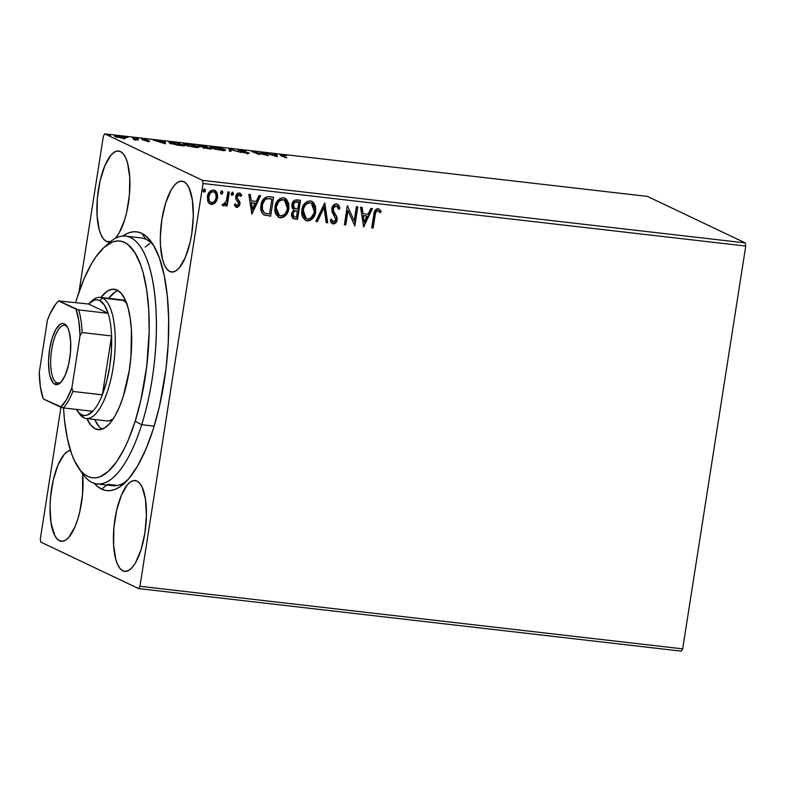 <?xml version="1.0" encoding="UTF-8"?>
<svg xmlns="http://www.w3.org/2000/svg" width="785" height="785" viewBox="0 0 785 785"><rect width="100%" height="100%" fill="white"/><g stroke="black" fill="none" stroke-linecap="round" stroke-linejoin="round"><path stroke-width="1.18" d="M93.719 482.726L97.566 486.533L101.638 489.133L106.731 485.042L101.638 489.133L105.906 490.497L110.332 490.625L114.865 489.497L119.457 487.142L128.671 478.821L137.611 465.976L145.941 449.108L153.34 428.865L159.522 406.022L166.008 368.822L168.225 343.457L168.657 318.769L167.293 295.719L164.163 275.182L159.404 257.951L153.203 244.685L145.774 235.902L141.702 233.302L146.02 239.346A124.717 43.008 96.6 0 1 153.86 245.783A124.717 43.008 -83.4 0 0 146.02 239.346L141.702 233.302L137.434 231.938L133.008 231.81L128.485 232.939L122.735 236.079A130.261 44.922 96.6 0 1 141.702 233.302A130.261 44.922 96.6 0 1 151.937 242.751A130.261 44.922 96.6 0 1 166.292 366.359A130.261 44.922 96.6 0 1 124.187 483.462A130.261 44.922 96.6 0 1 101.638 489.133A130.261 44.922 96.6 0 1 94.229 483.325M169.786 271.512A45.726 15.769 96.6 0 1 161.484 222.135A45.726 15.769 96.6 0 1 182.051 181.178A45.726 15.769 96.6 0 1 183.847 181.698L180.795 181.168L177.596 182.395L174.358 185.319L171.218 189.823L165.694 202.854L161.867 219.496L160.317 237.227L160.483 245.646L162.662 259.992L164.595 265.369L166.999 269.255L169.786 271.512L172.837 272.032L176.036 270.805L179.274 267.891L185.338 257.46L190.107 242.329L191.766 233.704L193.316 215.983L192.354 199.871L189.028 187.831L186.624 183.945L183.847 181.698A45.726 15.769 96.6 0 1 192.148 231.065A45.726 15.769 96.6 0 1 171.581 272.032A45.726 15.769 96.6 0 1 169.786 271.512L173.446 271.934L169.786 271.512M70.513 450.404L67.304 451.63L64.066 454.554L58.011 464.985L53.243 480.106L50.495 497.631L50.024 506.462L50.986 522.565L54.312 534.605L56.716 538.49L59.493 540.747L63.153 541.169L59.493 540.747A45.726 15.769 96.6 0 1 50.956 493.235A45.726 15.769 96.6 0 1 70.464 450.413M122.902 570.881A45.726 15.769 96.6 0 1 114.6 521.515A45.726 15.769 96.6 0 1 135.167 480.548A45.726 15.769 96.6 0 1 136.963 481.068L133.911 480.548L130.712 481.774L127.474 484.688L121.41 495.119L116.651 510.25L113.903 527.765L113.599 545.016L115.787 559.371L117.721 564.749L120.125 568.634L122.902 570.881L125.953 571.411L129.162 570.185L132.39 567.261L135.53 562.757L141.055 549.726L144.882 533.084L146.432 515.353L145.48 499.25L142.154 487.21L139.75 483.325L136.963 481.068A45.726 15.769 96.6 0 1 145.264 530.444A45.726 15.769 96.6 0 1 124.697 571.402A45.726 15.769 96.6 0 1 122.902 570.881L126.562 571.303L122.902 570.881M106.377 241.368A45.726 15.769 96.6 0 1 98.076 192.001A45.726 15.769 96.6 0 1 118.643 151.034A45.726 15.769 96.6 0 1 120.439 151.554L117.387 151.034L114.188 152.261L110.95 155.175L104.886 165.606L100.117 180.736L97.379 198.252L97.075 215.502L99.253 229.858L101.196 235.235L103.591 239.121L106.377 241.368L110.4 241.701A45.726 15.769 96.6 0 1 108.173 241.888A45.726 15.769 96.6 0 1 106.377 241.368L110.037 241.79L106.377 241.368M106.368 245.509A124.717 43.008 96.6 0 1 125.62 236.128L141.123 237.924A124.717 43.008 96.6 0 1 146.02 239.346M117.652 485.434L107.663 484.286L117.652 485.434M103.384 136.139L78.951 292.177L103.384 136.139L104.719 133.852L647.439 196.407L745.269 242.908L202.55 180.354L104.719 133.852L202.55 180.354L203.03 183.504L745.75 246.068L682.675 648.861L139.956 586.297L203.03 183.504L139.956 586.297L138.621 588.593L681.341 651.148L138.621 588.593L40.791 542.092L138.621 588.593L139.956 586.297L682.675 648.861L681.341 651.148L682.675 648.861L745.75 246.068L203.03 183.504L202.55 180.354L745.269 242.908L745.75 246.068L745.269 242.908L647.439 196.407L104.719 133.852L103.384 136.139M60.936 407.258L40.31 538.932L60.936 407.258M214.688 190.294L217.2 197.594L215.433 202.55L216.837 200.312L217.68 196.515L217.062 192.894L215.718 190.932L213.579 190.009L211.234 190.421L209.34 192.011L207.623 195.357L207.691 201.107L208.859 203.148L210.763 204.326L212.47 204.394L215.021 202.991L215.07 202.373L210.959 204.247L215.433 202.55L217.563 197.771L214.874 190.372L213.579 190.009C210.007 190.441 207.937 192.639 207.358 196.593L207.937 201.696L210.086 204.071L211.322 204.424L209.909 203.982M229.318 192.07L227.925 191.913L226.227 201.343L224.559 203.914L223.195 203.796L222.302 205.199L222.999 205.729L224.147 205.68L226.06 203.786L225.746 205.837L227.13 205.994L229.318 192.07L227.925 191.913L226.227 201.343L222.302 205.199L223.283 205.798L226.06 203.786L225.746 205.837L227.13 205.994L229.318 192.07M239.906 193.13L241.809 195.19L239.248 192.973C237.207 193.188 236.02 194.415 235.677 196.652L235.804 198.86L238.424 202.608L238.561 203.914L236.923 205.631L235.363 203.963L234.362 205.062L237.355 207.338L239.376 205.758L240.024 202.893L237.207 198.105L237.168 196.348L238.748 194.709L240.809 196.387L241.809 195.19L240.475 193.434L238.905 192.953L237.325 193.571L236.059 195.279L235.804 198.86L238.591 203.58L237.227 205.621L235.363 203.963L234.362 205.062L235.971 207.083M263.691 214.737L270.629 216.228L273.612 197.182L267.803 196.642L264.123 198.291L261.601 202.697L260.846 208.898L261.434 211.714L263.436 214.55L270.629 216.228L273.612 197.182L269.412 196.692C264.476 196.829 261.68 199.665 261.022 205.179C260.208 209.065 261.091 212.244 263.691 214.737L263.888 214.874M300.518 200.283L295.023 200.077L293.433 201.205L292 203.806L292.01 207.789L293.875 209.978L291.814 212.706L291.5 215.679L292.56 218.112L294.974 219.035L297.535 219.329L300.518 200.283L296.897 199.861C294.002 199.998 292.295 201.637 291.784 204.777L293.875 209.978L291.549 213.834L293.296 218.613L297.535 219.329L300.518 200.283M324.872 203.089L315.855 221.448L317.366 221.615L324.028 207.672L326.167 222.636L327.688 222.812L324.637 203.06L315.855 221.448L317.366 221.615L324.028 207.672L326.167 222.636L327.688 222.812L324.872 203.089M356.41 206.73L354.192 220.899L347.363 205.68L344.379 224.736L345.773 224.893L348 210.684L354.82 225.933L357.803 206.887L356.41 206.73L354.192 220.899L347.363 205.68L344.379 224.736L345.773 224.893L348 210.684L354.82 225.933L357.803 206.887L356.41 206.73M375.132 215.375L375.897 212.058L377.124 210.782L378.498 210.929L380.254 212.706L381.196 211.322L378.38 208.771L376.604 208.947L375.102 210.272L371.747 227.886L373.14 228.052L375.132 215.375C375.073 212.99 375.976 211.43 377.83 210.684L380.254 212.706L381.196 211.322L378.115 208.731C375.201 209.399 373.748 211.499 373.768 215.021L371.747 227.886L373.14 228.052L371.776 227.758L372.777 227.876L375.132 215.375M363.632 226.953L372.414 208.575L370.903 208.398L368.087 214.285L363.004 213.706L362.101 207.377L360.59 207.211L363.632 226.953L372.414 208.575L370.903 208.398L368.087 214.285L363.004 213.706L362.101 207.377L360.59 207.211L363.632 226.953M337.148 204.1L339.836 208.555C339.591 206.161 338.453 204.61 336.422 203.923L333.301 205.336L331.79 208.643L332.153 212.127L335.764 219.113L335.48 220.624L333.929 221.988L332.398 221.331L331.466 219.27L330.2 220.31L331.201 222.616L333.193 223.941L335.882 222.734L337.197 219.103L336.647 216.385L333.34 210.753L333.596 207.544L336.215 205.886L337.835 207.25L338.551 209.389L339.836 208.555L338.364 204.983L336.422 203.923C333.811 204.218 332.261 205.788 331.79 208.643L335.715 219.79L333.517 221.988L332.85 221.753M311.812 201.313L315.737 211.646L315.599 206.543L313.235 202.226L310.31 200.911L307.082 201.549L304.482 203.786L302.166 208.437L301.656 213.608L302.451 216.915L305.699 220.536L310.046 220.506L314.177 216.356L315.374 211.479C314.628 216.925 311.812 220.026 306.925 220.781L307.288 220.958C312.175 220.192 314.991 217.092 315.737 211.646L311.998 201.392L310.31 200.911C305.404 201.608 302.568 204.689 301.803 210.135L305.542 220.467L307.288 220.958L305.365 220.379M284.906 198.212L288.831 208.545L288.694 203.443L286.329 199.125L283.405 197.81L280.176 198.438L277.586 200.685L275.26 205.336L274.75 210.508L275.545 213.814L278.793 217.435L283.14 217.396L287.271 213.255L288.468 208.378C287.722 213.824 284.906 216.925 280.019 217.68L280.382 217.857C285.269 217.092 288.085 213.991 288.831 208.545L285.092 198.291L283.405 197.81C278.498 198.507 275.663 201.588 274.907 207.034L278.636 217.367L280.382 217.857L278.469 217.278M251.838 214.069L260.62 195.681L259.109 195.504L256.293 201.402L251.21 200.813L250.307 194.494L248.796 194.317L251.838 214.069L260.62 195.681L259.109 195.504L256.293 201.402L251.21 200.813L250.307 194.494L248.796 194.317L251.838 214.069M233.508 193.924L232.468 192.197L231.173 194.219L231.85 195.308L233.057 194.945L233.145 193.758L231.742 195.21L233.508 193.924L232.595 192.207L231.192 193.66L231.634 195.19L233.508 193.924M221.566 190.804L222.842 192.698L222.41 191.187L221.174 191.216L220.497 192.708L220.958 193.944L221.959 194.062L222.842 192.698L221.066 193.974L222.842 192.698L221.929 190.971L220.526 192.433L220.968 193.954M205.444 190.686L205.317 189.607L204.267 188.979L203.109 190.981L203.786 192.08L204.993 191.707L205.081 190.519L203.678 191.972L205.444 190.686L204.532 188.969L203.129 190.421L203.57 191.952L205.444 190.686M125.6 138.327L124.521 137.395L119.035 136.139L114.767 135.923L116.278 136.973L125.6 138.327L125.306 137.709L117.809 135.982C114.649 135.717 113.746 135.903 115.101 136.531L122.607 138.258L125.6 138.327L125.306 137.709M135.206 139.151L133.352 139.445L138.307 140.044L132.273 137.679L135.265 139.21L133.352 139.445L138.307 140.044L132.273 137.679L135.206 139.151L135.128 140.397M148.031 141.192L149.641 141.231L149.248 140.829L143.096 139.279L146.972 139.573L141.594 138.955L148.09 140.77L144.685 140.574L148.031 141.192L149.464 140.917L143.253 139.387L146.972 139.573L141.889 139.239L148.031 141.192M173.76 142.458L169.167 142.36L171.542 143.763L184.308 145.961L177.969 142.948L173.76 142.458C169.167 142.016 167.892 142.242 169.923 143.135L177.037 145.039L184.308 145.961L177.969 142.948L173.76 142.458M204.875 146.049L198.517 145.843L208.211 148.718L211.214 149.062L204.875 146.049L201.254 145.627C198.576 145.372 197.751 145.5 198.782 145.99L203.266 147.089L202.913 147.541L211.214 149.062L204.875 146.049M229.22 148.856L229.534 151.171L231.045 151.348L230.643 149.572L241.368 152.535L229.22 148.856L229.132 149.435L228.994 148.826L229.534 151.171L231.045 151.348L230.643 149.572L241.368 152.535L229.22 148.856M260.767 152.486L265.487 154.733L251.72 151.446L259.452 154.625L254.723 152.378L268.499 155.665L262.161 152.653L260.767 152.486L265.487 154.733L251.72 151.446L259.452 154.625L254.723 152.378L268.499 155.665L260.767 152.486M282.6 155.773L282.1 155.165L286.388 155.646L280.108 154.959L286.819 157.775L282.6 155.773C281.403 155.351 281.501 155.165 282.904 155.214L286.388 155.646L282.237 154.91C279.803 154.743 279.44 154.969 281.148 155.577L285.426 157.618L286.819 157.775L282.6 155.773C281.403 155.351 281.501 155.165 282.904 155.214M277.311 156.676L276.771 154.331L275.26 154.164L275.427 154.91L270.344 154.331L264.938 152.967L277.085 156.657L276.771 154.331L275.26 154.164L275.427 154.91L270.344 154.331L264.938 152.967L277.311 156.676M247.491 152.781L242.536 152.349L247.108 153.261C249.12 153.428 249.708 153.32 248.865 152.928L239.788 150.936L241.289 150.416L245.99 151.23L240.112 150.053L238.267 150.043L238.787 150.622L247.677 152.898L242.536 152.349L249.188 153.154L240.269 150.808L245.99 151.23L240.534 150.102C238.208 149.896 237.502 150.023 238.434 150.475L247.491 152.781L247.511 154.017M224.716 149.464L219.417 147.914L211.685 146.893L210.301 147.03L210.351 147.619L214.697 149.111L221.988 150.357L225.501 150.053L224.716 149.464L224.559 150.445L224.716 149.464L214.433 147.089C210.125 146.746 208.928 147.001 210.831 147.874L221.203 150.269C225.452 150.602 226.62 150.337 224.716 149.464L225.511 150.112M197.81 146.363L192.511 144.813L184.779 143.792L183.396 143.93L183.445 144.518L187.792 146.01L195.092 147.256L198.595 146.952L197.81 146.363L197.653 147.344L197.81 146.363L187.527 143.989C183.229 143.645 182.022 143.9 183.925 144.774L194.297 147.168C198.546 147.501 199.724 147.237 197.81 146.363L198.605 147.011M165.517 143.792L164.978 141.447L163.466 141.271L163.633 142.026L153.154 140.083L165.517 143.792L164.978 141.447L163.466 141.271L163.633 142.026L153.154 140.083L165.517 143.792M138.523 138.562L136.148 138.16L137.895 138.68M127.857 137.326L125.472 136.933L127.219 137.444M110.459 135.324L108.085 134.922L109.831 135.442M40.791 542.092L40.31 538.932L40.791 542.092M59.493 540.747L62.545 541.267L65.754 540.041L68.982 537.126L75.046 526.696L77.646 519.582L79.815 511.565L82.562 494.05L82.641 473.865A45.726 15.769 96.6 0 1 77.607 519.719A45.726 15.769 96.6 0 1 61.289 541.267A45.726 15.769 96.6 0 1 59.493 540.747M115.307 238.375L119.006 233.243L124.521 220.212L126.699 212.195L129.437 194.67L129.741 177.42L127.562 163.074L125.62 157.697L123.225 153.801L120.439 151.554A45.726 15.769 96.6 0 1 129.711 190.99A45.726 15.769 96.6 0 1 115.307 238.375M107.663 484.286A124.717 43.008 -83.4 0 0 126.748 480.96A124.717 43.008 96.6 0 1 112.559 485.709L97.055 483.923A124.717 43.008 96.6 0 1 80.443 470.421A124.717 43.008 -83.4 0 0 82.356 473.453A124.717 43.008 -83.4 0 0 141.683 424.705A124.717 43.008 -83.4 0 0 152.889 282.129A124.717 43.008 -83.4 0 0 108.919 242.987L103.855 247.589A119.173 41.095 96.6 0 1 145.873 284.994A119.173 41.095 96.6 0 1 135.167 421.231L141.683 424.705L154.184 426.137L141.683 424.705A124.717 43.008 96.6 0 1 97.055 483.923M149.631 243.635L145.215 247.059M280.108 154.93L281.148 155.577M275.515 155.302L276.605 155.42L276.771 154.331L276.87 156.588L276.605 155.42L275.515 155.302M275.672 155.94L271.59 154.704L275.486 155.155L275.633 156.215L271.59 154.704L275.486 155.155L275.672 155.94M239.837 150.642L239.435 151.534M229.269 150.004L230.515 150.386L229.269 150.004M230.466 150.661L230.643 149.572L230.466 150.661M210.037 147.246L210.831 147.874M224.539 150.553L223.882 150.278M221.949 149.935L222.626 150.17M212.225 148.041L211.587 147.482L212.205 147.266L216.474 147.58L223.96 149.866L219.82 149.876L212.225 148.041C210.665 147.335 211.636 147.119 215.129 147.403L223.323 149.307C224.863 150.004 223.921 150.22 220.487 149.955L212.166 148.404L211.577 147.511L211.4 148.6M223.323 149.307L223.804 150.916M198.212 146.756L198.379 145.667L198.782 145.99M201.215 145.873L206.484 147.315L203.492 146.942L203.374 147.727L203.492 146.942L200.136 146.452L199.939 145.961L201.215 145.873M209.173 148.591L204.041 147.492L207.142 147.629L209.134 148.826L204.296 147.698L207.142 147.629L209.173 148.591M200.175 146.157L204.129 146.196L206.484 147.315L199.939 145.961L199.773 147.04M204.296 147.698L203.874 148.581M183.131 144.136L183.925 144.774M184.603 144.882L183.759 144.921M195.043 146.834L195.72 147.07M193.591 146.854L185.26 145.304L184.868 144.254L188.223 144.303L196.417 146.206L196.878 146.893L193.552 147.08L185.319 144.94C183.768 144.234 184.73 144.018 188.223 144.303L196.417 146.206C197.957 146.903 197.015 147.119 193.591 146.854M169.089 142.487L169.923 143.135M170.679 143.282L170.119 143.272M172.19 143.645L171.258 143.665L170.649 142.811L171.169 142.576L177.224 143.096L182.228 145.716L171.316 143.292C170.149 142.801 170.433 142.556 172.17 142.566L177.224 143.096L182.267 145.49L172.386 143.684M171.316 143.292L170.649 142.772L170.482 143.861M163.731 142.409L164.811 142.536L164.978 141.447L165.076 143.704L164.811 142.536L163.731 142.409M163.879 143.056L159.806 141.82L163.692 142.262L163.839 143.331L159.806 141.82L163.692 142.262L163.879 143.056M148.09 140.77L147.374 140.907M143.253 139.387L144.204 139.23M148.198 141.212L148.296 140.525L148.198 141.212M136.835 138.18L136.207 138.297M126.169 136.943L125.531 137.061M114.551 136.09L115.101 136.531M116.484 136.688L116.445 136.168L119.3 136.374L124.354 137.895L116.484 136.688C115.444 136.217 116.072 136.07 118.388 136.256L123.912 137.542C124.952 138.013 124.334 138.17 122.048 137.993L116.435 137.022L116.062 136.335L115.886 137.424M108.772 134.941L108.144 135.059M185.319 144.94L184.681 144.371L184.495 145.5M196.417 146.206L196.898 147.815M123.912 137.542L124.177 138.984M378.645 208.81L378.115 208.731M378.821 208.908L381.196 211.322L379.999 212.382L380.833 211.145L378.743 208.859M377.83 210.684L378.694 211.067M377.467 210.517C375.613 211.253 374.71 212.823 374.769 215.198L375.75 211.508L376.761 210.615L378.144 210.753M361.757 207.338L363.004 213.706L361.757 207.338M371.992 208.525L363.357 226.6L371.992 208.525M366.821 216.003L362.935 215.551L364.24 222.341L362.935 215.551L364.24 222.341L363.288 215.728L367.184 216.169L362.935 215.551L367.184 216.169L364.24 222.341L366.821 216.003M357.42 206.838L354.457 225.746L357.42 206.838M347.637 210.517L345.773 224.893L344.399 224.608L345.41 224.726L347.637 210.517M347.382 205.68L354.192 220.899L347.382 205.68M337.324 204.179L336.422 203.923M336.539 205.964L338.551 209.389L339.836 208.555L338.472 209.036L339.473 208.388L339.297 207.613L337.089 204.071M336.215 205.886L332.82 208.653L336.215 205.886L334.243 206.17L332.82 208.653L332.977 210.576L333.183 208.83L332.977 210.576L335.175 214.05L332.977 210.576M336.853 216.886L334.812 213.883L336.853 216.886L336.755 219.692L336.853 216.886M333.517 221.988L331.466 219.27L330.2 220.31L333.193 223.941C335.44 223.696 336.755 222.341 337.118 219.869L336.755 219.692C336.392 222.165 335.087 223.529 332.83 223.764L335.529 222.557M332.075 223.558L333.193 223.941M332.928 221.772L331.113 219.093L333.154 221.821M336.588 220.467L336.5 216.709L333.144 211.028M324.548 203.237L327.688 222.812L326.148 222.498L327.325 222.636L324.548 203.237M323.675 207.505L317.366 221.615L315.913 221.321L317.012 221.448L323.675 207.505M306.111 220.634L309.683 220.33L312.724 217.857M308.564 220.703L309.212 220.516M311.537 219.123L312.165 218.515M313.293 217.052L314.756 214.011L315.55 209.762L315.236 206.367L313.921 203.286M313.019 202.196L311.517 201.166M304.973 204.993L307.092 203.217L309.692 202.697C305.718 203.246 303.432 205.719 302.833 210.125L303.196 210.301C303.795 205.896 306.081 203.423 310.055 202.873L311.36 203.246L314.343 211.499C313.745 215.875 311.468 218.377 307.534 218.995L306.287 218.632L303.196 210.301L305.924 218.465L303.972 216.719L302.922 214.246L302.833 210.125L304.345 205.886M311.174 203.158L310.016 202.756M310.33 202.824L310.938 203.05M306.278 218.632L303.442 214.982L303.491 208.928L305.336 205.16L306.945 203.688L309.388 202.844L311.302 203.217L313.833 206.131L314.491 210.125L313.853 213.54L310.625 218.122L308.191 219.015L306.101 218.544M292.923 218.436L297.172 219.162L300.135 200.234L297.535 219.329L293.099 218.515M294.718 208.535L293.04 206.926L293.011 203.953L294.787 201.863L298.457 201.902L296.867 201.716C294.66 201.431 293.305 202.451 292.815 204.767L294.463 208.427M293.639 216.611L292.52 214.344M292.579 213.795L292.942 213.962C293.364 211.754 294.611 210.773 296.691 211.028L297.407 211.116L296.445 217.219L294.041 216.807L292.766 213.02L294.375 210.998L296.328 210.861C294.247 210.606 293.001 211.577 292.579 213.795L293.845 216.699M296.691 211.028L297.407 211.116L296.445 217.219L294.002 216.788L292.903 215.07L293.443 212.47L294.738 211.175L296.691 211.028M297.711 209.163L294.826 208.594L293.178 204.944C293.668 202.618 295.023 201.598 297.23 201.892L298.82 202.079L297.711 209.163L294.375 208.329L293.129 206.043L294.532 202.402L298.82 202.079L297.711 209.163M279.205 217.533L282.777 217.229L285.818 214.756M281.668 217.602L282.306 217.416M284.641 216.012L285.259 215.414M286.397 213.952L287.86 210.91L288.644 206.661L288.33 203.266L287.016 200.185M286.123 199.096L284.612 198.065M279.009 215.355L276.87 213.294L275.81 209.791L276.222 205.65L277.439 202.785M278.067 201.892L280.804 199.841L283.11 199.655M283.424 199.724L284.033 199.949M284.268 200.057L282.786 199.596C278.812 200.146 276.526 202.618 275.927 207.024L276.291 207.201C276.889 202.795 279.175 200.322 283.149 199.773L284.455 200.146L287.438 208.398C286.839 212.774 284.572 215.276 280.628 215.895L279.382 215.532L275.927 207.024L279.205 215.443M265.34 215.365L263.328 214.56M264.663 213.01L264.712 213.02C262.504 211.087 261.739 208.535 262.416 205.346L262.053 205.179C261.376 208.359 262.141 210.92 264.349 212.843L262.641 210.959L261.925 208.261L262.141 204.669L263.318 201.313L266.262 198.683L271.914 198.978L269.54 214.119L264.849 213.088M264.349 212.843L262.475 209.634L262.416 205.346C262.71 202.344 264.103 200.185 266.625 198.86L266.262 198.683C263.75 200.008 262.347 202.177 262.053 205.179L264.918 199.881L266.625 198.86L270.423 198.801L266.262 198.683L271.914 198.978L270.06 198.634L271.914 198.978L269.54 214.119L264.712 213.02M249.964 194.454L251.21 200.813L249.964 194.454M260.198 195.632L251.563 213.716L260.198 195.632M255.027 203.119L251.141 202.667L252.446 209.458L251.141 202.667L252.446 209.458L251.504 202.834L255.39 203.286L251.141 202.667L255.39 203.286L252.446 209.458L255.027 203.119M236.157 207.181L236.736 207.348L239.955 204.002L239.847 201.814L237.207 198.105L237.08 196.741L239.572 194.827L238.768 194.523L240.809 196.387L241.809 195.19L240.632 195.995L241.26 194.601L239.248 192.973M236.923 205.631L236.393 205.425M235 203.786L236.56 205.464M239.131 194.7L236.717 196.574L236.844 197.938L239.847 201.814L239.955 204.002L236.736 207.348M235.961 207.083L238.316 206.475L239.66 203.276L239.248 201.048L236.844 197.938L236.805 196.181L238.022 194.651L239.817 195.131M237.59 206.985L238.13 206.651M236.275 205.385L235.127 204.061M232.232 192.031L233.145 193.758L232.488 192.099M233.165 193.198L233.017 192.678M228.935 192.031L227.13 205.994L225.766 205.709L226.767 205.827L228.935 192.031M222.636 205.552L226.06 203.786L223.283 205.798L221.939 205.032M222.302 205.199L223.283 205.798M223.774 204.12L223.195 203.796M223.784 205.503L224.539 205.022M220.938 193.954L222.42 192.796L221.821 190.873M222.498 191.972L222.351 191.442M216.474 200.155L217.563 197.771L216.258 191.854M209.86 203.963L213.235 203.855M214.197 203.237L215.865 201.303M216.267 191.864L214.354 190.137M210.38 202.294L208.437 199.37L208.584 195.651L211.204 191.903L213.795 191.785M213.971 191.874L215.855 193.944L216.081 198.065L214.423 201.431L211.587 202.716C209.173 201.676 208.231 199.684 208.751 196.741C209.144 193.787 210.665 192.109 213.314 191.726C215.738 192.698 216.699 194.66 216.169 197.594C215.767 200.558 214.246 202.265 211.587 202.716L210.596 202.393M211.587 202.716L209.477 201.235L208.692 197.212L210.174 193.287L211.567 192.07L213.746 191.805L212.951 191.55C210.301 191.942 208.781 193.61 208.388 196.564L208.388 196.564C207.868 199.518 208.81 201.51 211.234 202.54M204.169 188.792L205.081 190.519L204.424 188.861M204.198 191.883L204.934 191.059M205.101 189.96L204.954 189.44M276.291 207.201L278.43 202.059L281.167 200.008L284.396 200.116L286.927 203.03L287.585 207.024L286.947 210.439L285.308 213.53L282.6 215.62L279.98 215.767L277.439 213.785L276.379 211.322L276.291 207.201M51.702 524.164L51.172 524.949M53.645 533.3L54.499 532.986M125.62 236.128A124.717 43.008 96.6 0 1 141.683 424.705L135.167 421.231A119.173 41.095 96.6 0 1 78.471 467.811A119.173 41.095 96.6 0 1 63.536 407.915L64.439 419.455L67.304 438.236L71.661 453.975L74.359 460.52L80.619 470.637L84.142 474.111L87.871 476.475L91.786 477.722L95.829 477.82L99.97 476.78L108.399 471.334L116.749 461.59L124.687 447.911L128.406 439.767L135.167 421.231L140.819 400.321L146.736 366.281L149.17 331.653L148.728 309.712L146.648 289.685L143.027 272.336L140.662 264.888L134.981 252.77L128.19 244.753L124.452 242.388L120.547 241.142L116.504 241.044L112.353 242.084L103.924 247.53L95.584 257.274L91.541 263.652L83.926 279.097L77.165 297.633A119.173 41.095 96.6 0 1 103.855 247.589M108.634 420.897L113.001 419.19A60.975 21.028 96.6 0 1 106.937 420.897L86.262 418.513A60.975 21.028 96.6 0 1 83.867 417.816A60.975 21.028 -83.4 0 0 113.168 367.419A60.975 21.028 -83.4 0 0 102.619 298.064L99.607 300.488A58.198 20.067 96.6 0 1 108.124 313.313A58.198 20.067 96.6 0 1 111.578 335.96A58.198 20.067 96.6 0 1 102.354 394.835A58.198 20.067 96.6 0 1 92.787 411.291A58.198 20.067 96.6 0 1 81.709 414.794L83.867 417.816A60.975 21.028 96.6 0 1 78.117 411.88A60.975 21.028 -83.4 0 0 79.079 413.391A60.975 21.028 -83.4 0 0 83.867 417.816L81.709 414.794L84.358 415.5L87.115 415.137L92.787 411.291A58.198 20.067 -83.4 0 0 102.354 394.835L106.593 381.638L109.684 366.683L111.382 351.081L111.578 335.96L102.354 394.835L72.887 391.44L71.857 387.947L80.041 335.695L82.111 332.565L111.578 335.96L102.354 394.835L72.887 391.44A58.198 20.067 96.6 0 1 63.32 407.896L92.787 411.291L63.32 407.896A58.198 20.067 -83.4 0 0 72.887 391.44L71.857 387.947L80.041 335.695L78.863 321.026L76.017 309.212L58.62 300.949L88.528 304.001L108.124 313.313L104.366 304.992L99.607 300.488L96.957 299.791L94.2 300.155L88.528 304.001A58.198 20.067 96.6 0 1 89.529 303.03A58.198 20.067 96.6 0 1 99.607 300.488L102.619 298.064A60.975 21.028 96.6 0 1 113.688 363.897A60.975 21.028 96.6 0 1 86.262 418.513M123.363 396.082A70.67 24.374 96.6 0 1 98.076 429.64A70.67 24.374 96.6 0 1 86.939 418.591L91.021 425.382L95.319 428.846L100.038 429.64L104.984 427.737L109.988 423.213L114.836 416.236L119.349 407.072L123.363 396.082L129.27 370.353L130.948 356.596L131.409 329.945L130.173 318.072L128.024 307.789L125.031 299.487L121.312 293.482L117.014 290.018L112.294 289.223L107.339 291.127L100.902 297.446A70.67 24.374 96.6 0 1 114.257 289.223A70.67 24.374 96.6 0 1 123.363 396.082M98.773 426.275L94.691 419.484A70.67 24.374 -83.4 0 0 102.05 429.179M77.165 297.633L75.684 302.519A119.173 41.095 96.6 0 1 77.165 297.633M118.035 290.578A70.67 24.374 -83.4 0 0 108.654 298.339L115.101 292.02M120.802 299.742L123.274 300.439L126.984 303.432M120.9 299.752A60.975 21.028 96.6 0 1 126.414 302.794M65.675 325.677A29.104 10.038 -83.4 0 0 51.682 349.727A29.104 10.038 -83.4 0 0 56.726 382.825L54.911 384.277A30.762 10.607 96.6 0 1 49.592 349.296A30.762 10.607 96.6 0 1 64.38 323.862L65.675 325.677A29.104 10.038 96.6 0 1 67.373 327.021A29.104 10.038 -83.4 0 0 65.675 325.677L64.38 323.862L66.244 325.373L67.863 327.993L69.168 331.604L70.63 341.259L70.434 352.867L68.589 364.652L65.381 374.828L61.299 381.844L56.971 384.63L54.911 384.277L53.046 382.766L50.122 376.535L49.19 372.051L48.542 361.218L49.592 349.296L52.163 338.09L55.882 329.327L60.17 324.333L62.329 323.508L64.38 323.862A30.762 10.607 96.6 0 1 66.794 326.089A30.762 10.607 96.6 0 1 70.189 355.281A30.762 10.607 96.6 0 1 60.239 382.943A30.762 10.607 96.6 0 1 54.911 384.277L56.726 382.825A29.104 10.038 96.6 0 1 51.437 351.405A29.104 10.038 96.6 0 1 64.527 325.343A29.104 10.038 96.6 0 1 65.675 325.677M59.052 383.09L56.726 382.825L59.052 383.09M123.294 300.449L102.619 298.064L123.294 300.449M76.38 409.397L79.226 413.057L81.709 414.794A58.198 20.067 96.6 0 1 77.136 410.575A58.198 20.067 96.6 0 1 76.38 409.397M90.785 301.98A60.975 21.028 96.6 0 1 100.225 297.368A60.975 21.028 96.6 0 1 102.619 298.064A60.975 21.028 -83.4 0 0 92.061 300.724L89.529 303.03M43.283 398.927L63.32 407.896L60.671 407.189L66.568 399.536L71.857 387.947A56.54 19.497 96.6 0 1 60.671 407.189L43.283 398.927A56.54 19.497 96.6 0 1 39.25 372.443L40.428 387.123L43.283 398.927M88.528 304.001L108.124 313.313L78.667 309.918L58.62 300.949L55.627 304.227L49.975 313.961L47.434 320.192L39.25 372.443L47.434 320.192A56.54 19.497 96.6 0 1 58.551 301.008A56.54 19.497 96.6 0 1 58.62 300.949L88.528 304.001M111.578 335.96A58.198 20.067 -83.4 0 0 108.124 313.313L78.667 309.918A58.198 20.067 96.6 0 1 82.111 332.565L111.578 335.96M61.014 382.167A29.104 10.038 96.6 0 1 57.864 383.159A29.104 10.038 96.6 0 1 56.726 382.825A29.104 10.038 -83.4 0 0 61.014 382.167M58.551 301.008L59.071 300.606M82.111 332.565A58.198 20.067 -83.4 0 0 78.667 309.918L76.017 309.212A56.54 19.497 96.6 0 1 80.041 335.695L82.111 332.565M281.736 155.253L281.57 156.343M148.228 140.878L148.061 141.967M143.096 139.259L142.919 140.348M82.356 473.453L78.471 467.811M125.394 300.272L100.225 297.368M79.079 413.391L77.136 410.575"/></g></svg>
